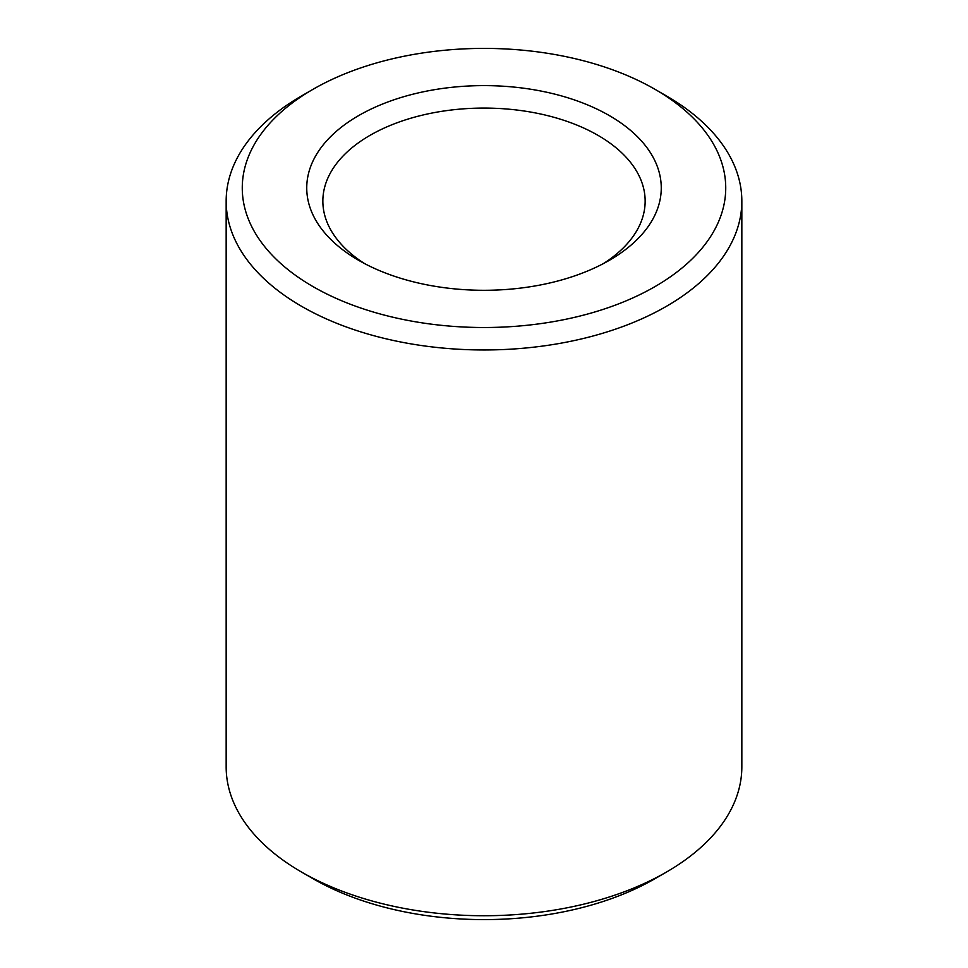 <?xml version="1.0" encoding="UTF-8"?>
<svg xmlns="http://www.w3.org/2000/svg" width="968" height="968" viewBox="0 0 968 968"><rect width="100%" height="100%" fill="white"/><g stroke="black" fill="none" stroke-linecap="round" stroke-linejoin="round"><path stroke-width="1.45" d="M301.689 872.144L313.075 878.726A241.722 139.549 0 0 0 654.925 878.726L666.323 872.144A257.839 148.854 180 0 1 301.689 872.144A257.839 148.854 180 0 1 301.677 872.144A257.839 148.854 180 0 1 226.161 766.886L226.161 201.114A257.839 148.854 0 0 0 301.689 306.372A257.839 148.854 0 0 0 582.663 338.643A257.839 148.854 0 0 0 741.839 201.114A257.839 148.854 0 0 0 666.323 95.856L654.925 89.274A241.722 139.549 180 0 1 654.925 286.637A241.722 139.549 180 0 1 313.075 286.637A241.722 139.549 180 0 1 313.075 89.274A241.722 139.549 180 0 1 654.925 89.274M364.621 263.611A161.148 93.037 180 0 1 322.852 201.114A161.148 93.037 180 0 1 484 108.077A161.148 93.037 180 0 1 645.148 201.114A161.148 93.037 180 0 1 603.379 263.611M741.839 201.114L741.839 766.886A257.839 148.854 180 0 1 666.323 872.144M313.075 89.274L301.677 95.856A257.839 148.854 0 0 0 226.161 201.114M358.656 260.319A177.265 102.342 0 0 0 609.344 260.319A177.265 102.342 0 0 0 609.344 115.591A177.265 102.342 0 0 0 358.656 115.591A177.265 102.342 0 0 0 358.656 260.319L358.656 260.319M313.075 878.726L301.677 872.144"/></g></svg>
